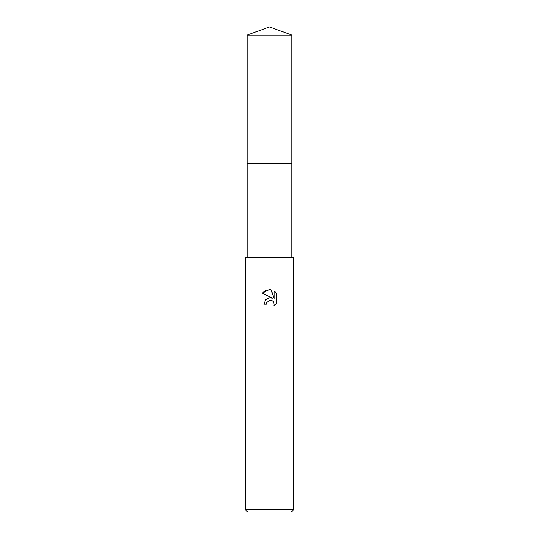 <?xml version="1.0" encoding="UTF-8"?>
<svg xmlns="http://www.w3.org/2000/svg" width="539" height="539" viewBox="0 0 539 539"><rect width="100%" height="100%" fill="white"/><g stroke="black" fill="none" stroke-linecap="round" stroke-linejoin="round"><path stroke-width="0.81" d="M247.064 35.116L291.936 35.116L269.5 26.95L247.064 35.116L247.057 163.587L291.936 163.587L291.936 257.373M269.5 300.371L266.879 302.413L266.468 304.171L263.921 304.171L265.498 299.92L269.5 297.797L272.593 298.175L262.291 293.095L269.5 289.544L271.063 289.712L274.21 298.768L274.21 291.013L276.709 293.539L276.709 303.107L273.812 305.882L274.216 304.151L273.084 301.409L271.831 300.573L269.5 300.371L271.198 300.371M269.5 509.624L293.755 509.624L293.755 257.373L245.245 257.373L245.245 509.624L269.5 509.624M245.245 509.624L247.671 512.05L291.329 512.05L293.755 509.624M266.468 304.171L266.731 302.756M273.374 301.732L274.216 304.151L273.805 305.882L276.709 303.107M272.593 298.175L269.338 297.818M268.577 297.986L265.633 299.772M276.709 293.539L274.21 291.013M271.063 289.712L266.165 290.144L262.291 293.095M247.064 257.373L247.064 163.593L291.943 163.587L291.936 35.116"/></g></svg>

